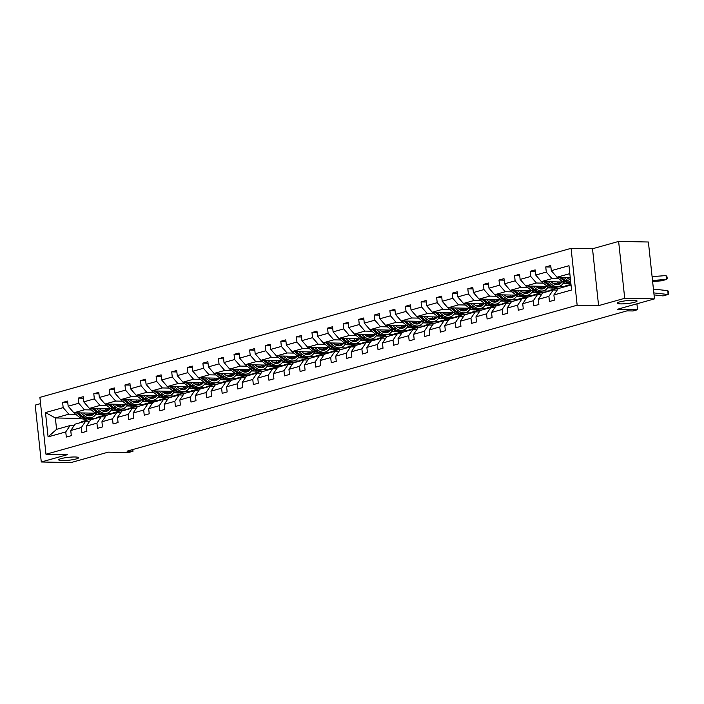 <?xml version="1.0" encoding="UTF-8"?>
<svg xmlns="http://www.w3.org/2000/svg" width="704" height="704" viewBox="0 0 704 704"><rect width="100%" height="100%" fill="white"/><g stroke="black" fill="none" stroke-linecap="round" stroke-linejoin="round"><path stroke-width="1.06" d="M75.038 456.984A10.006 1.461 -6.1 0 1 78.593 457.714A10.006 1.461 -6.1 0 1 72.917 459.659A10.006 1.461 -6.1 0 1 62.251 460.574A10.006 1.461 -6.1 0 1 58.705 459.844A10.006 1.461 -6.1 0 1 64.372 457.899A10.006 1.461 -6.1 0 1 75.038 456.984M633.494 300.3A10.006 1.461 -6.1 0 1 637.05 301.03A10.006 1.461 -6.1 0 1 631.374 302.975A10.006 1.461 -6.1 0 1 620.708 303.89A10.006 1.461 -6.1 0 1 617.162 303.16A10.006 1.461 -6.1 0 1 622.829 301.215A10.006 1.461 -6.1 0 1 633.494 300.3M618.631 241.428L592.513 248.758L598.585 305.633L624.712 298.302L618.631 241.428L648.393 242.009L654.474 298.883L617.311 309.311L637.542 309.698L636.918 303.802M624.712 298.302L654.474 298.883M40.568 403.612L35.2 405.117L41.281 461.991L71.034 462.572L108.205 452.144L128.436 452.54L132.986 451.264L132.801 449.53M571.085 248.345L39.899 397.373L45.98 454.247L577.157 305.219L571.085 248.345L592.513 248.758M107.914 414.938L101.244 414.806M99.114 414.77L95.542 414.7M89.364 414.577L85.527 414.506M75.75 414.313L68.86 414.181L55.37 417.965L45.487 412.588L63.166 407.625L62.621 402.477L67.778 402.582M94.424 418.722L87.982 418.598M81.409 418.466L55.37 417.965L56.584 429.343L70.074 425.559L74.07 425.63M68.86 414.181L63.166 407.625M91.335 409.939L84.445 409.807L73.85 412.782L68.165 406.226L67.61 401.078L62.621 402.477M68.165 406.226L78.751 403.251L78.206 398.103L83.362 398.209M106.92 405.566L100.03 405.434L89.434 408.408L83.75 401.852L83.195 396.704L78.206 398.103M83.75 401.852L94.336 398.886L93.79 393.73L98.947 393.835M122.505 401.201L115.614 401.06L105.019 404.034L99.334 397.478L98.78 392.33L93.79 393.73M99.334 397.478L109.921 394.513L109.375 389.365L114.532 389.462M138.09 396.827L131.199 396.686L120.604 399.661L114.919 393.105L114.365 387.957L109.375 389.365M114.919 393.105L125.506 390.139L124.96 384.991L130.117 385.088M153.674 392.454L146.784 392.322L136.189 395.287L130.504 388.74L129.95 383.583L124.96 384.991M130.504 388.74L141.09 385.766L140.545 380.618L145.702 380.714M169.259 388.08L162.369 387.948L151.774 390.914L146.089 384.366L145.534 379.21L140.545 380.618M146.089 384.366L156.675 381.392L156.13 376.244L161.286 376.341M184.844 383.706L177.954 383.574L167.358 386.54L161.674 379.993L161.119 374.845L156.13 376.244M161.674 379.993L172.26 377.018L171.714 371.87L176.871 371.967M200.429 379.333L193.538 379.201L182.943 382.175L177.258 375.619L176.704 370.471L171.714 371.87M177.258 375.619L187.845 372.645L187.299 367.497L192.456 367.594M216.014 374.959L209.123 374.827L198.528 377.802L192.843 371.246L192.289 366.098L187.299 367.497M192.843 371.246L203.43 368.271L202.884 363.123L208.041 363.229M231.598 370.586L224.708 370.454L214.113 373.428L208.428 366.872L207.874 361.724L202.884 363.123M208.428 366.872L219.014 363.898L218.469 358.75L223.626 358.855M247.183 366.212L240.293 366.08L229.698 369.054L224.013 362.498L223.458 357.35L218.469 358.75M224.013 362.498L234.599 359.533L234.054 354.376L239.21 354.482M262.768 361.847L255.878 361.706L245.282 364.681L239.598 358.125L239.043 352.977L234.054 354.376M239.598 358.125L250.184 355.159L249.638 350.011L254.795 350.108M278.353 357.474L271.462 357.333L260.876 360.307L255.182 353.751L254.628 348.603L249.638 350.011M255.182 353.751L265.769 350.786L265.223 345.638L270.38 345.734M293.938 353.1L287.047 352.968L276.461 355.934L270.767 349.386L270.213 344.23L265.223 345.638M270.767 349.386L281.354 346.412L280.808 341.264L285.965 341.361M309.522 348.726L302.632 348.594L292.046 351.56L286.352 345.013L285.798 339.856L280.808 341.264M286.352 345.013L296.938 342.038L296.393 336.89L301.55 336.987M325.107 344.353L318.217 344.221L307.63 347.186L301.937 340.639L301.382 335.491L296.393 336.89M301.937 340.639L312.523 337.665L311.978 332.517L317.134 332.614M340.692 339.979L333.802 339.847L323.215 342.822L317.522 336.266L316.967 331.118L311.978 332.517M317.522 336.266L328.108 333.291L327.562 328.143L332.719 328.24M356.277 335.606L349.386 335.474L338.8 338.448L333.106 331.892L332.552 326.744L327.562 328.143M333.106 331.892L343.693 328.918L343.147 323.77L348.304 323.875M371.862 331.232L364.971 331.1L354.385 334.074L348.691 327.518L348.137 322.37L343.147 323.77M348.691 327.518L359.278 324.544L358.732 319.396L363.889 319.502M387.446 326.858L380.556 326.726L369.97 329.701L364.276 323.145L363.722 317.997L358.732 319.396M364.276 323.145L374.862 320.179L374.317 315.022L379.474 315.128M403.031 322.494L396.141 322.353L385.554 325.327L379.861 318.771L379.315 313.623L374.317 315.022M379.861 318.771L390.447 315.806L389.902 310.658L395.058 310.754M418.616 318.12L411.726 317.979L401.139 320.954L395.446 314.398L394.9 309.25L389.902 310.658M395.446 314.398L406.032 311.432L405.486 306.284L410.643 306.381M434.201 313.746L427.31 313.614L416.724 316.58L411.03 310.033L410.485 304.876L405.486 306.284M411.03 310.033L421.617 307.058L421.071 301.91L426.228 302.007M449.786 309.373L442.895 309.241L432.309 312.206L426.615 305.659L426.07 300.502L421.071 301.91M426.615 305.659L437.202 302.685L436.656 297.537L441.813 297.634M465.37 304.999L458.48 304.867L447.894 307.833L442.2 301.286L441.654 296.138L436.656 297.537M442.2 301.286L452.786 298.311L452.241 293.163L457.398 293.26M480.955 300.626L474.065 300.494L463.478 303.468L457.785 296.912L457.239 291.764L452.241 293.163M457.785 296.912L468.371 293.938L467.826 288.79L472.982 288.886M496.54 296.252L489.65 296.12L479.063 299.094L473.37 292.538L472.824 287.39L467.826 288.79M473.37 292.538L483.956 289.564L483.41 284.416L488.567 284.522M512.125 291.878L505.234 291.746L494.648 294.721L488.954 288.165L488.409 283.017L483.41 284.416M488.954 288.165L499.541 285.19L498.995 280.042L504.152 280.148M527.71 287.505L520.819 287.373L510.233 290.347L504.539 283.791L503.994 278.643L498.995 280.042M504.539 283.791L515.126 280.826L514.58 275.669L519.737 275.774M543.294 283.14L536.404 282.999L525.818 285.974L520.124 279.418L519.578 274.27L514.58 275.669M520.124 279.418L530.71 276.452L530.165 271.304L535.322 271.401M558.879 278.766L551.989 278.626L541.402 281.6L535.709 275.044L535.163 269.896L530.165 271.304M535.709 275.044L546.295 272.078L545.75 266.93L550.906 267.027M569.826 273.627L556.987 277.226L551.294 270.679L550.748 265.522L545.75 266.93M551.294 270.679L568.982 265.716L571.569 290.004L553.89 294.958L554.444 300.115L549.446 301.514L548.891 296.366L538.305 299.332L538.859 304.489L533.861 305.888L533.306 300.74L522.72 303.706L523.274 308.854L518.276 310.262L517.722 305.114L507.135 308.079L507.69 313.227L502.691 314.635L502.137 309.478L491.55 312.453L492.105 317.601L487.106 319L486.552 313.852L475.966 316.826L476.52 321.974L471.522 323.374L470.967 318.226L460.381 321.2L460.935 326.348L455.937 327.747L455.382 322.599L444.796 325.574L445.35 330.722L440.352 332.121L439.798 326.973L429.211 329.947L429.766 335.095L424.767 336.494L424.213 331.346L413.626 334.312L414.181 339.469L409.182 340.868L408.628 335.72L398.042 338.686L398.596 343.842L393.598 345.242L393.043 340.094L382.457 343.059L383.011 348.207L378.013 349.615L377.458 344.467L366.872 347.433L367.426 352.581L362.428 353.989L361.874 348.832L351.287 351.806L351.842 356.954L346.843 358.354L346.289 353.206L335.702 356.18L336.257 361.328L331.258 362.727L330.704 357.579L320.118 360.554L320.663 365.702L315.674 367.101L315.119 361.953L304.533 364.927L305.078 370.075L300.089 371.474L299.534 366.326L288.948 369.301L289.494 374.449L284.504 375.848L283.95 370.7L273.363 373.666L273.909 378.822L268.919 380.222L268.365 375.074L257.778 378.039L258.324 383.196L253.334 384.595L252.78 379.447L242.194 382.413L242.739 387.561L237.75 388.969L237.195 383.821L226.609 386.786L227.154 391.934L222.165 393.342L221.61 388.186L211.024 391.16L211.57 396.308L206.58 397.707L206.026 392.559L195.439 395.534L195.985 400.682L190.995 402.081L190.441 396.933L179.854 399.907L180.4 405.055L175.41 406.454L174.856 401.306L164.27 404.281L164.815 409.429L159.826 410.828L159.271 405.68L148.685 408.654L149.23 413.802L144.241 415.202L143.686 410.054L133.1 413.019L133.646 418.176L128.656 419.575L128.102 414.427L117.515 417.393L118.061 422.55L113.071 423.949L112.517 418.801L101.93 421.766L102.476 426.914L97.486 428.322L96.932 423.174L86.346 426.14L86.891 431.288L81.902 432.696L81.347 427.539L70.761 430.514L71.306 435.662L66.317 437.061L65.762 431.913L48.083 436.876L45.487 412.588M637.542 309.698L633.002 310.974L627.044 310.86L127.028 451.15L132.986 451.264M70.761 430.514L75.073 424.151L85.659 421.186L89.654 421.265M85.659 421.186L81.347 427.539M112.006 413.521L106.462 413.415M95.454 413.195L73.85 412.782M123.499 410.564L116.829 410.441M114.699 410.397L111.126 410.326M104.949 410.203L101.112 410.133M84.445 409.807L78.751 403.251M86.346 426.14L90.658 419.786L101.244 416.812L105.239 416.891M101.244 416.812L96.932 423.174M127.591 409.147L122.047 409.042M111.038 408.83L89.434 408.408M139.084 406.19L132.414 406.067M130.284 406.023L126.711 405.953M120.534 405.838L116.697 405.759M100.03 405.434L94.336 398.886M101.93 421.766L106.242 415.413L116.829 412.438L120.824 412.518M116.829 412.438L112.517 418.801M143.176 404.774L137.632 404.668M126.623 404.457L105.019 404.034M154.669 401.826L147.998 401.694M145.869 401.65L142.296 401.579M136.118 401.465L132.282 401.386M115.614 401.06L109.921 394.513M117.515 417.393L121.827 411.039L132.414 408.065L136.409 408.144M132.414 408.065L128.102 414.427M158.761 400.4L153.217 400.294M142.208 400.083L120.604 399.661M170.254 397.452L163.583 397.32M161.454 397.276L157.881 397.206M151.703 397.091L147.866 397.012M131.199 396.686L125.506 390.139M133.1 413.019L137.412 406.666L147.998 403.691L151.994 403.77M147.998 403.691L143.686 410.054M174.346 396.026L168.802 395.921M157.793 395.71L136.189 395.287M185.838 393.078L179.168 392.946M177.038 392.902L173.466 392.832M167.288 392.718L163.451 392.638M146.784 392.322L141.09 385.766M148.685 408.654L152.997 402.292L163.583 399.318L167.578 399.397M163.583 399.318L159.271 405.68M189.93 391.653L184.386 391.547M173.378 391.336L151.774 390.914M201.423 388.705L194.753 388.573M192.623 388.529L189.05 388.467M182.873 388.344L179.036 388.265M162.369 387.948L156.675 381.392M164.27 404.281L168.582 397.918L179.168 394.944L183.163 395.023M179.168 394.944L174.856 401.306M205.515 387.288L199.971 387.174M188.962 386.962L167.358 386.54M217.008 384.331L210.338 384.199M208.208 384.164L204.635 384.094M198.458 383.97L194.621 383.9M177.954 383.574L172.26 377.018M179.854 399.907L184.166 393.545L194.753 390.579L198.748 390.65M194.753 390.579L190.441 396.933M221.1 382.914L215.556 382.8M204.547 382.589L182.943 382.175M232.593 379.958L225.922 379.826M223.793 379.79L220.22 379.72M214.042 379.597L210.206 379.526M193.538 379.201L187.845 372.645M195.439 395.534L199.751 389.171L210.338 386.206L214.333 386.276M210.338 386.206L206.026 392.559M236.685 378.541L231.141 378.435M220.132 378.215L198.528 377.802M248.178 375.584L241.507 375.452M239.378 375.417L235.805 375.346M229.627 375.223L225.79 375.153M209.123 374.827L203.43 368.271M211.024 391.16L215.336 384.798L225.922 381.832L229.918 381.911M225.922 381.832L221.61 388.186M252.27 374.167L246.726 374.062M235.717 373.842L214.113 373.428M263.762 371.21L257.092 371.087M254.962 371.043L251.39 370.973M245.212 370.85L241.375 370.779M224.708 370.454L219.014 363.898M226.609 386.786L230.921 380.433L241.507 377.458L245.502 377.538M241.507 377.458L237.195 383.821M267.854 369.794L262.31 369.688M251.302 369.477L229.698 369.054M279.347 366.837L272.677 366.714M270.547 366.67L266.974 366.599M260.797 366.485L256.96 366.406M240.293 366.08L234.599 359.533M242.194 382.413L246.506 376.059L257.092 373.085L261.087 373.164M257.092 373.085L252.78 379.447M283.439 365.42L277.895 365.314M266.886 365.103L245.282 364.681M294.932 362.472L288.262 362.34M286.132 362.296L282.559 362.226M276.382 362.111L272.545 362.032M255.878 361.706L250.184 355.159M257.778 378.039L262.09 371.686L272.677 368.711L276.672 368.79M272.677 368.711L268.365 375.074M299.024 361.046L293.48 360.941M282.471 360.73L260.876 360.307M310.517 358.098L303.846 357.966M301.717 357.922L298.144 357.852M291.966 357.738L288.13 357.658M271.462 357.333L265.769 350.786M273.363 373.666L277.675 367.312L288.262 364.338L292.257 364.417M288.262 364.338L283.95 370.7M314.609 356.673L309.065 356.567M298.056 356.356L276.461 355.934M326.102 353.725L319.431 353.593M317.302 353.549L313.729 353.478M307.551 353.364L303.714 353.285M287.047 352.968L281.354 346.412M288.948 369.301L293.26 362.938L303.846 359.964L307.842 360.043M303.846 359.964L299.534 366.326M330.194 352.299L324.65 352.194M313.641 351.982L292.046 351.56M341.686 349.351L335.016 349.219M332.886 349.175L329.314 349.114M323.136 348.99L319.299 348.911M302.632 348.594L296.938 342.038M304.533 364.927L308.845 358.565L319.431 355.59L323.426 355.67M319.431 355.59L315.119 361.953M345.778 347.934L340.234 347.82M329.226 347.609L307.63 347.186M357.271 344.978L350.601 344.846M348.471 344.81L344.907 344.74M338.721 344.617L334.884 344.546M318.217 344.221L312.523 337.665M320.118 360.554L324.43 354.191L335.016 351.226L339.011 351.296M335.016 351.226L330.704 357.579M361.363 343.561L355.819 343.446M344.81 343.235L323.215 342.822M372.856 340.604L366.186 340.472M364.056 340.437L360.492 340.366M354.306 340.243L350.469 340.173M333.802 339.847L328.108 333.291M335.702 356.18L340.014 349.818L350.601 346.852L354.596 346.922M350.601 346.852L346.289 353.206M376.948 339.187L371.404 339.082M360.395 338.862L338.8 338.448M388.441 336.23L381.77 336.098M379.641 336.063L376.077 335.993M369.89 335.87L366.054 335.799M349.386 335.474L343.693 328.918M351.287 351.806L355.599 345.444L366.186 342.478L370.181 342.558M366.186 342.478L361.874 348.832M392.533 334.814L386.989 334.708M375.98 334.488L354.385 334.074M404.026 331.857L397.355 331.734M395.226 331.69L391.662 331.619M385.475 331.496L381.638 331.426M364.971 331.1L359.278 324.544M366.872 347.433L371.184 341.079L381.77 338.105L385.766 338.184M381.77 338.105L377.458 344.467M408.118 330.44L402.574 330.334M391.565 330.123L369.97 329.701M419.61 327.483L412.94 327.36M410.81 327.316L407.246 327.246M401.06 327.122L397.223 327.052M380.556 326.726L374.862 320.179M382.457 343.059L386.769 336.706L397.355 333.731L401.35 333.81M397.355 333.731L393.043 340.094M423.702 326.066L418.158 325.961M407.15 325.75L385.554 325.327M435.195 323.118L428.525 322.986M426.395 322.942L422.831 322.872M416.645 322.758L412.808 322.678M396.141 322.353L390.447 315.806M398.042 338.686L402.354 332.332L412.94 329.358L416.935 329.437M412.94 329.358L408.628 335.72M439.287 321.693L433.743 321.587M422.734 321.376L401.139 320.954M450.78 318.745L444.11 318.613M441.98 318.569L438.416 318.498M432.23 318.384L428.393 318.305M411.726 317.979L406.032 311.432M413.626 334.312L417.938 327.958L428.525 324.984L432.52 325.063M428.525 324.984L424.213 331.346M454.872 317.319L449.328 317.214M438.319 317.002L416.724 316.58M466.365 314.371L459.694 314.239M457.565 314.195L454.001 314.125M447.814 314.01L443.978 313.931M427.31 313.614L421.617 307.058M429.211 329.947L433.523 323.585L444.11 320.61L448.105 320.69M444.11 320.61L439.798 326.973M470.457 312.946L464.913 312.84M453.904 312.629L432.309 312.206M481.95 309.998L475.279 309.866M473.15 309.822L469.586 309.76M463.399 309.637L459.562 309.558M442.895 309.241L437.202 302.685M444.796 325.574L449.108 319.211L459.694 316.237L463.69 316.316M459.694 316.237L455.382 322.599M486.042 308.581L480.498 308.466M469.498 308.255L447.894 307.833M497.534 305.624L490.864 305.492M488.734 305.457L485.17 305.386M478.984 305.263L475.147 305.193M458.48 304.867L452.786 298.311M460.381 321.2L464.693 314.838L475.279 311.872L479.274 311.942M475.279 311.872L470.967 318.226M501.626 304.207L496.082 304.093M485.082 303.882L463.478 303.468M513.119 301.25L506.449 301.118M504.319 301.083L500.755 301.013M494.569 300.89L490.732 300.819M474.065 300.494L468.371 293.938M475.966 316.826L480.278 310.464L490.864 307.498L494.859 307.569M490.864 307.498L486.552 313.852M517.211 299.834L511.667 299.728M500.667 299.508L479.063 299.094M528.704 296.877L522.034 296.745M519.904 296.71L516.34 296.639M510.154 296.516L506.317 296.446M489.65 296.12L483.956 289.564M491.55 312.453L495.862 306.09L506.449 303.125L510.444 303.204M506.449 303.125L502.137 309.478M532.796 295.46L527.252 295.354M516.252 295.134L494.648 294.721M544.289 292.503L537.618 292.38M535.489 292.336L531.925 292.266M525.738 292.142L521.902 292.072M505.234 291.746L499.541 285.19M507.135 308.079L511.447 301.726L522.034 298.751L526.029 298.83M522.034 298.751L517.722 305.114M548.381 291.086L542.837 290.981M531.837 290.77L510.233 290.347M559.874 288.13L553.203 288.006M551.074 287.962L547.51 287.892M541.323 287.769L537.486 287.698M520.819 287.373L515.126 280.826M522.72 303.706L527.032 297.352L537.618 294.378L541.614 294.457M537.618 294.378L533.306 300.74M563.966 286.713L558.422 286.607M547.422 286.396L525.818 285.974M570.9 283.668L568.788 283.633M566.658 283.589L563.094 283.518M556.908 283.404L553.071 283.325M536.404 282.999L530.71 276.452M538.305 299.332L542.617 292.978L553.203 290.004L557.198 290.083M553.203 290.004L548.891 296.366M563.006 282.022L541.402 281.6M570.398 278.986L568.656 278.951M551.989 278.626L546.295 272.078M553.89 294.958L558.202 288.605L571.041 285.006M598.585 305.633L577.157 305.219M41.281 461.991L67.399 454.67L45.98 454.247M570.24 277.482L556.987 277.226M561.845 286.669L561.942 287.558M546.26 291.042L546.357 291.931M530.675 295.416L530.772 296.296M515.09 299.79L515.187 300.67M499.506 304.163L499.602 305.043M483.921 308.537L484.018 309.417M468.336 312.91L468.433 313.79M452.751 317.284L452.848 318.164M437.166 321.658L437.263 322.538M421.582 326.022L421.678 326.911M405.997 330.396L406.094 331.285M390.412 334.77L390.509 335.65M374.827 339.143L374.924 340.023M359.242 343.517L359.339 344.397M343.658 347.89L343.754 348.77M328.073 352.264L328.17 353.144M312.488 356.638L312.585 357.518M296.903 361.011L297 361.891M281.318 365.376L281.415 366.265M265.734 369.75L265.83 370.638M250.149 374.123L250.246 375.003M234.564 378.497L234.661 379.377M218.979 382.87L219.076 383.75M203.394 387.244L203.491 388.124M187.81 391.618L187.906 392.498M172.225 395.991L172.322 396.871M156.64 400.365L156.737 401.245M141.055 404.73L141.152 405.618M125.47 409.103L125.567 409.992M109.886 413.477L109.982 414.357M70.074 425.559L65.762 431.913M48.083 436.876L56.584 429.343M653.831 292.917L668.052 294.501L667.85 290.673L653.418 289.062M568.392 285.745A11.95 8.941 -105.7 0 1 570.953 284.381A11.95 8.941 -105.7 0 1 570.97 284.381M563.394 287.144A11.95 8.941 -105.7 0 1 565.954 285.789L567.855 285.252A11.95 8.941 74.3 0 0 565.294 286.616M654.042 294.897L663.054 295.909L668.052 294.501L668.8 293.735L668.721 292.204L667.85 290.673M566.491 286.282A11.95 8.941 -105.7 0 1 569.052 284.918L570.953 284.381M568.462 285.111A11.95 8.941 74.3 0 0 567.855 285.252M556.345 276.487A4.145 3.098 74.3 0 0 557.225 277.455L562.531 281.67A11.95 8.941 74.3 0 0 569.703 283.439L570.838 283.122M652.502 280.474L666.653 279.418L661.654 280.817L652.617 281.494M563.878 277.358L567.53 280.262A11.95 8.941 74.3 0 0 570.715 281.97M666.653 279.418L666.028 275.581L666.996 276.822L667.242 278.362L666.653 279.418M652.089 276.619L666.028 275.581M566.694 277.42L568.198 278.608A9.926 7.418 74.3 0 0 570.495 279.91M559.574 277.279L564.432 281.134A11.95 8.941 74.3 0 0 570.83 283.078M570.803 282.823A11.95 8.941 -105.7 0 1 565.629 280.799L561.238 277.314M552.807 290.118A11.95 8.941 -105.7 0 1 555.368 288.754A11.95 8.941 -105.7 0 1 558.263 288.587M547.809 291.518A11.95 8.941 -105.7 0 1 550.37 290.154L552.27 289.626A11.95 8.941 74.3 0 0 549.71 290.99M550.906 290.646A11.95 8.941 -105.7 0 1 553.467 289.291L555.368 288.754M552.878 289.485A11.95 8.941 74.3 0 0 552.27 289.626M537.222 294.492A11.95 8.941 -105.7 0 1 539.783 293.128A11.95 8.941 -105.7 0 1 542.678 292.961M532.224 295.891A11.95 8.941 -105.7 0 1 534.785 294.527L536.686 293.999A11.95 8.941 74.3 0 0 534.125 295.363M535.322 295.02A11.95 8.941 -105.7 0 1 537.882 293.665L539.783 293.128M537.293 293.858A11.95 8.941 74.3 0 0 536.686 293.999M540.76 280.861A4.145 3.098 74.3 0 0 541.64 281.82L546.946 286.035A11.95 8.941 74.3 0 0 554.118 287.813L556.019 287.285A11.95 8.941 74.3 0 0 556.609 287.082M555.905 284.557A9.926 7.418 74.3 0 0 557.726 281.917M548.293 281.732L551.945 284.636A11.95 8.941 74.3 0 0 559.117 286.414A11.95 8.941 74.3 0 0 563.728 282.489M551.109 281.794L552.614 282.982A9.926 7.418 74.3 0 0 558.571 284.46A9.926 7.418 74.3 0 0 561.906 281.996M543.99 281.653L548.847 285.507A11.95 8.941 74.3 0 0 556.019 287.285M559.363 281.952A9.926 7.418 -105.7 0 1 556.952 284.662M559.117 286.414L557.216 286.942A11.95 8.941 -105.7 0 1 550.044 285.173L545.653 281.688M557.594 284.636A9.926 7.418 74.3 0 0 560.366 281.97M525.175 285.234A4.145 3.098 74.3 0 0 526.055 286.194L531.362 290.409A11.95 8.941 74.3 0 0 538.534 292.186L540.434 291.658A11.95 8.941 74.3 0 0 541.024 291.456M540.32 288.93A9.926 7.418 74.3 0 0 542.142 286.29M532.708 286.106L536.36 289.01A11.95 8.941 74.3 0 0 543.532 290.787A11.95 8.941 74.3 0 0 548.143 286.862M535.524 286.158L537.029 287.355A9.926 7.418 74.3 0 0 542.986 288.834A9.926 7.418 74.3 0 0 546.322 286.37M528.405 286.026L533.262 289.881A11.95 8.941 74.3 0 0 540.434 291.658M543.778 286.326A9.926 7.418 -105.7 0 1 541.367 289.036M543.532 290.787L541.631 291.315A11.95 8.941 -105.7 0 1 534.459 289.546L530.068 286.053M542.01 289.01A9.926 7.418 74.3 0 0 544.782 286.343M521.638 298.866A11.95 8.941 -105.7 0 1 524.198 297.502A11.95 8.941 -105.7 0 1 527.094 297.326M516.639 300.265A11.95 8.941 -105.7 0 1 519.2 298.901L521.101 298.373A11.95 8.941 74.3 0 0 518.54 299.728M519.737 299.394A11.95 8.941 -105.7 0 1 522.298 298.03L524.198 297.502M521.708 298.232A11.95 8.941 74.3 0 0 521.101 298.373M509.59 289.608A4.145 3.098 74.3 0 0 510.47 290.567L515.777 294.782A11.95 8.941 74.3 0 0 522.949 296.56L524.85 296.023A11.95 8.941 74.3 0 0 525.439 295.83M524.735 293.304A9.926 7.418 74.3 0 0 526.557 290.664M517.123 290.479L520.775 293.383A11.95 8.941 74.3 0 0 527.947 295.161A11.95 8.941 74.3 0 0 532.558 291.236M519.939 290.532L521.444 291.729A9.926 7.418 74.3 0 0 527.402 293.198A9.926 7.418 74.3 0 0 530.737 290.743M512.82 290.4L517.678 294.254A11.95 8.941 74.3 0 0 524.85 296.023M528.194 290.699A9.926 7.418 -105.7 0 1 525.782 293.41M527.947 295.161L526.046 295.689A11.95 8.941 -105.7 0 1 518.874 293.92L514.483 290.426M526.425 293.383A9.926 7.418 74.3 0 0 529.197 290.717M506.053 303.239A11.95 8.941 -105.7 0 1 508.614 301.875A11.95 8.941 -105.7 0 1 511.509 301.699M501.054 304.638A11.95 8.941 -105.7 0 1 503.615 303.274L505.516 302.746A11.95 8.941 74.3 0 0 502.955 304.102M504.152 303.767A11.95 8.941 -105.7 0 1 506.713 302.403L508.614 301.875M506.123 302.606A11.95 8.941 74.3 0 0 505.516 302.746M494.006 293.982A4.145 3.098 74.3 0 0 494.886 294.941L500.192 299.156A11.95 8.941 74.3 0 0 507.364 300.934L509.265 300.397A11.95 8.941 74.3 0 0 509.854 300.203M509.15 297.669A9.926 7.418 74.3 0 0 510.972 295.038M501.538 294.853L505.19 297.757A11.95 8.941 74.3 0 0 512.362 299.534A11.95 8.941 74.3 0 0 516.974 295.61M504.354 294.906L505.859 296.102A9.926 7.418 74.3 0 0 511.817 297.572A9.926 7.418 74.3 0 0 515.152 295.117M497.235 294.774L502.093 298.628A11.95 8.941 74.3 0 0 509.265 300.397M512.609 295.064A9.926 7.418 -105.7 0 1 510.198 297.783M512.362 299.534L510.462 300.062A11.95 8.941 -105.7 0 1 503.29 298.285L498.898 294.8M510.84 297.757A9.926 7.418 74.3 0 0 513.612 295.09M490.468 307.604A11.95 8.941 -105.7 0 1 493.029 306.249A11.95 8.941 -105.7 0 1 495.924 306.073M485.47 309.012A11.95 8.941 -105.7 0 1 488.03 307.648L489.931 307.111A11.95 8.941 74.3 0 0 487.37 308.475M488.567 308.141A11.95 8.941 -105.7 0 1 491.128 306.777L493.029 306.249M490.538 306.979A11.95 8.941 74.3 0 0 489.931 307.111M478.421 298.346A4.145 3.098 74.3 0 0 479.301 299.314L484.607 303.53A11.95 8.941 74.3 0 0 491.779 305.307L493.68 304.77A11.95 8.941 74.3 0 0 494.27 304.577M493.566 302.042A9.926 7.418 74.3 0 0 495.387 299.411M485.954 299.226L489.606 302.13A11.95 8.941 74.3 0 0 496.778 303.899A11.95 8.941 74.3 0 0 501.389 299.983M488.77 299.279L490.274 300.476A9.926 7.418 74.3 0 0 496.232 301.946A9.926 7.418 74.3 0 0 499.567 299.49M481.65 299.138L486.508 303.002A11.95 8.941 74.3 0 0 493.68 304.77M497.024 299.438A9.926 7.418 -105.7 0 1 494.613 302.157M496.778 303.899L494.877 304.436A11.95 8.941 -105.7 0 1 487.705 302.658L483.314 299.174M495.255 302.13A9.926 7.418 74.3 0 0 498.027 299.464M474.874 311.978A11.95 8.941 -105.7 0 1 477.444 310.622A11.95 8.941 -105.7 0 1 480.339 310.446M469.885 313.386A11.95 8.941 -105.7 0 1 472.446 312.022L474.346 311.485A11.95 8.941 74.3 0 0 471.786 312.849M472.982 312.514A11.95 8.941 -105.7 0 1 475.543 311.15L477.444 310.622M474.954 311.344A11.95 8.941 74.3 0 0 474.346 311.485M462.836 302.72A4.145 3.098 74.3 0 0 463.716 303.688L469.022 307.903A11.95 8.941 74.3 0 0 476.194 309.681L478.095 309.144A11.95 8.941 74.3 0 0 478.685 308.95M477.981 306.416A9.926 7.418 74.3 0 0 479.802 303.785M470.369 303.6L474.021 306.504A11.95 8.941 74.3 0 0 481.193 308.273A11.95 8.941 74.3 0 0 485.804 304.357M473.185 303.653L474.69 304.85A9.926 7.418 74.3 0 0 480.647 306.319A9.926 7.418 74.3 0 0 483.982 303.864M466.066 303.512L470.923 307.366A11.95 8.941 74.3 0 0 478.095 309.144M481.439 303.811A9.926 7.418 -105.7 0 1 479.028 306.53M481.193 308.273L479.292 308.81A11.95 8.941 -105.7 0 1 472.12 307.032L467.729 303.547M479.67 306.504A9.926 7.418 74.3 0 0 482.442 303.829M459.29 316.351A11.95 8.941 -105.7 0 1 461.859 314.987A11.95 8.941 -105.7 0 1 464.754 314.82M454.3 317.759A11.95 8.941 -105.7 0 1 456.861 316.395L458.762 315.858A11.95 8.941 74.3 0 0 456.201 317.222M457.398 316.888A11.95 8.941 -105.7 0 1 459.958 315.524L461.859 314.987M459.369 315.718A11.95 8.941 74.3 0 0 458.762 315.858M447.242 307.094A4.145 3.098 74.3 0 0 448.131 308.062L453.438 312.277A11.95 8.941 74.3 0 0 460.61 314.046L462.51 313.518A11.95 8.941 74.3 0 0 463.1 313.324M462.396 310.79A9.926 7.418 74.3 0 0 464.218 308.15M454.784 307.974L458.436 310.878A11.95 8.941 74.3 0 0 465.608 312.646A11.95 8.941 74.3 0 0 470.219 308.73M457.6 308.026L459.105 309.223A9.926 7.418 74.3 0 0 465.062 310.693A9.926 7.418 74.3 0 0 468.398 308.238M450.481 307.886L455.338 311.74A11.95 8.941 74.3 0 0 462.51 313.518M465.854 308.185A9.926 7.418 -105.7 0 1 463.443 310.904M465.608 312.646L463.707 313.183A11.95 8.941 -105.7 0 1 456.535 311.406L452.144 307.921M464.086 310.878A9.926 7.418 74.3 0 0 466.858 308.202M443.705 320.725A11.95 8.941 -105.7 0 1 446.274 319.361A11.95 8.941 -105.7 0 1 449.17 319.194M438.715 322.124A11.95 8.941 -105.7 0 1 441.276 320.769L443.177 320.232A11.95 8.941 74.3 0 0 440.616 321.596M441.813 321.262A11.95 8.941 -105.7 0 1 444.374 319.898L446.274 319.361M443.784 320.091A11.95 8.941 74.3 0 0 443.177 320.232M431.658 311.467A4.145 3.098 74.3 0 0 432.546 312.435L437.853 316.65A11.95 8.941 74.3 0 0 445.025 318.419L446.926 317.891A11.95 8.941 74.3 0 0 447.515 317.698M446.802 315.163A9.926 7.418 74.3 0 0 448.633 312.523M439.199 312.347L442.851 315.242A11.95 8.941 74.3 0 0 450.023 317.02A11.95 8.941 74.3 0 0 454.634 313.095M442.015 312.4L443.52 313.588A9.926 7.418 74.3 0 0 449.478 315.066A9.926 7.418 74.3 0 0 452.813 312.611M434.896 312.259L439.754 316.114A11.95 8.941 74.3 0 0 446.926 317.891M450.27 312.558A9.926 7.418 -105.7 0 1 447.858 315.269M450.023 317.02L448.122 317.557A11.95 8.941 -105.7 0 1 440.95 315.779L436.559 312.294M448.501 315.242A9.926 7.418 74.3 0 0 451.273 312.576M428.12 325.098A11.95 8.941 -105.7 0 1 430.69 323.734A11.95 8.941 -105.7 0 1 433.585 323.567M423.13 326.498A11.95 8.941 -105.7 0 1 425.691 325.142L427.592 324.606A11.95 8.941 74.3 0 0 425.031 325.97M426.228 325.635A11.95 8.941 -105.7 0 1 428.789 324.271L430.69 323.734M428.199 324.465A11.95 8.941 74.3 0 0 427.592 324.606M412.535 329.472A11.95 8.941 -105.7 0 1 415.105 328.108A11.95 8.941 -105.7 0 1 418 327.941M407.546 330.871A11.95 8.941 -105.7 0 1 410.106 329.507L412.007 328.979A11.95 8.941 74.3 0 0 409.446 330.343M410.643 330A11.95 8.941 -105.7 0 1 413.204 328.645L415.105 328.108M412.614 328.838A11.95 8.941 74.3 0 0 412.007 328.979M396.95 333.846A11.95 8.941 -105.7 0 1 399.52 332.482A11.95 8.941 -105.7 0 1 402.415 332.314M391.961 335.245A11.95 8.941 -105.7 0 1 394.522 333.881L396.422 333.353A11.95 8.941 74.3 0 0 393.862 334.717M395.058 334.374A11.95 8.941 -105.7 0 1 397.619 333.018L399.52 332.482M397.03 333.212A11.95 8.941 74.3 0 0 396.422 333.353M381.366 338.219A11.95 8.941 -105.7 0 1 383.935 336.855A11.95 8.941 -105.7 0 1 386.83 336.679M376.376 339.618A11.95 8.941 -105.7 0 1 378.937 338.254L380.838 337.726A11.95 8.941 74.3 0 0 378.277 339.082M379.474 338.747A11.95 8.941 -105.7 0 1 382.034 337.383L383.935 336.855M381.445 337.586A11.95 8.941 74.3 0 0 380.838 337.726M365.781 342.593A11.95 8.941 -105.7 0 1 368.35 341.229A11.95 8.941 -105.7 0 1 371.246 341.053M360.791 343.992A11.95 8.941 -105.7 0 1 363.352 342.628L365.253 342.1A11.95 8.941 74.3 0 0 362.692 343.455M363.889 343.121A11.95 8.941 -105.7 0 1 366.45 341.757L368.35 341.229M365.86 341.959A11.95 8.941 74.3 0 0 365.253 342.1M350.196 346.958A11.95 8.941 -105.7 0 1 352.766 345.602A11.95 8.941 -105.7 0 1 355.661 345.426M345.206 348.366A11.95 8.941 -105.7 0 1 347.767 347.002L349.668 346.465A11.95 8.941 74.3 0 0 347.098 347.829M348.304 347.494A11.95 8.941 -105.7 0 1 350.865 346.13L352.766 345.602M350.275 346.333A11.95 8.941 74.3 0 0 349.668 346.465M334.611 351.331A11.95 8.941 -105.7 0 1 337.181 349.976A11.95 8.941 -105.7 0 1 340.076 349.8M329.622 352.739A11.95 8.941 -105.7 0 1 332.182 351.375L334.083 350.838A11.95 8.941 74.3 0 0 331.514 352.202M332.719 351.868A11.95 8.941 -105.7 0 1 335.28 350.504L337.181 349.976M334.69 350.698A11.95 8.941 74.3 0 0 334.083 350.838M319.026 355.705A11.95 8.941 -105.7 0 1 321.596 354.341A11.95 8.941 -105.7 0 1 324.491 354.174M314.037 357.113A11.95 8.941 -105.7 0 1 316.598 355.749L318.498 355.212A11.95 8.941 74.3 0 0 315.929 356.576M317.134 356.242A11.95 8.941 -105.7 0 1 319.695 354.878L321.596 354.341M319.106 355.071A11.95 8.941 74.3 0 0 318.498 355.212M303.442 360.078A11.95 8.941 -105.7 0 1 306.011 358.714A11.95 8.941 -105.7 0 1 308.906 358.547M298.452 361.478A11.95 8.941 -105.7 0 1 301.013 360.122L302.914 359.586A11.95 8.941 74.3 0 0 300.344 360.95M301.55 360.615A11.95 8.941 -105.7 0 1 304.11 359.251L306.011 358.714M303.521 359.445A11.95 8.941 74.3 0 0 302.914 359.586M287.857 364.452A11.95 8.941 -105.7 0 1 290.426 363.088A11.95 8.941 -105.7 0 1 293.322 362.921M282.867 365.851A11.95 8.941 -105.7 0 1 285.428 364.496L287.329 363.959A11.95 8.941 74.3 0 0 284.759 365.323M285.965 364.989A11.95 8.941 -105.7 0 1 288.526 363.625L290.426 363.088M287.936 363.818A11.95 8.941 74.3 0 0 287.329 363.959M416.073 315.841A4.145 3.098 74.3 0 0 416.962 316.809L422.268 321.024A11.95 8.941 74.3 0 0 429.44 322.793L431.341 322.265A11.95 8.941 74.3 0 0 431.93 322.062M431.218 319.537A9.926 7.418 74.3 0 0 433.048 316.897M423.614 316.712L427.266 319.616A11.95 8.941 74.3 0 0 434.438 321.394A11.95 8.941 74.3 0 0 439.05 317.469M426.43 316.774L427.935 317.962A9.926 7.418 74.3 0 0 433.893 319.44A9.926 7.418 74.3 0 0 437.228 316.976M419.311 316.633L424.169 320.487A11.95 8.941 74.3 0 0 431.341 322.265M434.685 316.932A9.926 7.418 -105.7 0 1 432.274 319.642M434.438 321.394L432.538 321.93A11.95 8.941 -105.7 0 1 425.366 320.153L420.974 316.668M432.916 319.616A9.926 7.418 74.3 0 0 435.688 316.95M400.488 320.214A4.145 3.098 74.3 0 0 401.377 321.182L406.683 325.389A11.95 8.941 74.3 0 0 413.855 327.166L415.756 326.638A11.95 8.941 74.3 0 0 416.346 326.436M415.633 323.91A9.926 7.418 74.3 0 0 417.463 321.27M408.03 321.086L411.682 323.99A11.95 8.941 74.3 0 0 418.854 325.767A11.95 8.941 74.3 0 0 423.465 321.842M410.846 321.147L412.35 322.335A9.926 7.418 74.3 0 0 418.308 323.814A9.926 7.418 74.3 0 0 421.643 321.35M403.726 321.006L408.584 324.861A11.95 8.941 74.3 0 0 415.756 326.638M419.1 321.306A9.926 7.418 -105.7 0 1 416.689 324.016M418.854 325.767L416.953 326.295A11.95 8.941 -105.7 0 1 409.781 324.526L405.39 321.042M417.331 323.99A9.926 7.418 74.3 0 0 420.103 321.323M384.903 324.588A4.145 3.098 74.3 0 0 385.792 325.547L391.098 329.762A11.95 8.941 74.3 0 0 398.27 331.54L400.171 331.012A11.95 8.941 74.3 0 0 400.761 330.81M400.048 328.284A9.926 7.418 74.3 0 0 401.878 325.644M392.445 325.459L396.097 328.363A11.95 8.941 74.3 0 0 403.269 330.141A11.95 8.941 74.3 0 0 407.88 326.216M395.261 325.512L396.766 326.709A9.926 7.418 74.3 0 0 402.723 328.187A9.926 7.418 74.3 0 0 406.058 325.723M388.142 325.38L392.999 329.234A11.95 8.941 74.3 0 0 400.171 331.012M403.515 325.679A9.926 7.418 -105.7 0 1 401.104 328.39M403.269 330.141L401.368 330.669A11.95 8.941 -105.7 0 1 394.196 328.9L389.805 325.406M401.746 328.363A9.926 7.418 74.3 0 0 404.518 325.697M369.318 328.962A4.145 3.098 74.3 0 0 370.207 329.921L375.514 334.136A11.95 8.941 74.3 0 0 382.686 335.914L384.586 335.377A11.95 8.941 74.3 0 0 385.176 335.183M384.463 332.658A9.926 7.418 74.3 0 0 386.294 330.018M376.86 329.833L380.512 332.737A11.95 8.941 74.3 0 0 387.684 334.514A11.95 8.941 74.3 0 0 392.295 330.59M379.676 329.886L381.181 331.082A9.926 7.418 74.3 0 0 387.13 332.552A9.926 7.418 74.3 0 0 390.474 330.097M372.557 329.754L377.414 333.608A11.95 8.941 74.3 0 0 384.586 335.377M387.93 330.053A9.926 7.418 -105.7 0 1 385.519 332.763M387.684 334.514L385.783 335.042A11.95 8.941 -105.7 0 1 378.611 333.274L374.22 329.78M386.162 332.737A9.926 7.418 74.3 0 0 388.934 330.07M353.734 333.335A4.145 3.098 74.3 0 0 354.622 334.294L359.929 338.51A11.95 8.941 74.3 0 0 367.101 340.287L369.002 339.75A11.95 8.941 74.3 0 0 369.591 339.557M368.878 337.022A9.926 7.418 74.3 0 0 370.709 334.391M361.266 334.206L364.927 337.11A11.95 8.941 74.3 0 0 372.099 338.888A11.95 8.941 74.3 0 0 376.71 334.963M364.091 334.259L365.596 335.456A9.926 7.418 74.3 0 0 371.545 336.926A9.926 7.418 74.3 0 0 374.889 334.47M356.972 334.127L361.83 337.982A11.95 8.941 74.3 0 0 369.002 339.75M372.346 334.418A9.926 7.418 -105.7 0 1 369.934 337.137M372.099 338.888L370.198 339.416A11.95 8.941 -105.7 0 1 363.026 337.638L358.635 334.154M370.577 337.11A9.926 7.418 74.3 0 0 373.349 334.444M338.149 337.7A4.145 3.098 74.3 0 0 339.038 338.668L344.344 342.883A11.95 8.941 74.3 0 0 351.516 344.661L353.417 344.124A11.95 8.941 74.3 0 0 354.006 343.93M353.294 341.396A9.926 7.418 74.3 0 0 355.124 338.765M345.682 338.58L349.342 341.484A11.95 8.941 74.3 0 0 356.514 343.253A11.95 8.941 74.3 0 0 361.126 339.337M348.506 338.633L350.011 339.83A9.926 7.418 74.3 0 0 355.96 341.299A9.926 7.418 74.3 0 0 359.304 338.844M341.387 338.492L346.245 342.355A11.95 8.941 74.3 0 0 353.417 344.124M356.761 338.791A9.926 7.418 -105.7 0 1 354.35 341.51M356.514 343.253L354.614 343.79A11.95 8.941 -105.7 0 1 347.442 342.012L343.05 338.527M354.992 341.484A9.926 7.418 74.3 0 0 357.764 338.818M322.564 342.074A4.145 3.098 74.3 0 0 323.453 343.042L328.759 347.257A11.95 8.941 74.3 0 0 335.931 349.034L337.832 348.498A11.95 8.941 74.3 0 0 338.422 348.304M337.709 345.77A9.926 7.418 74.3 0 0 339.539 343.138M330.097 342.954L333.758 345.858A11.95 8.941 74.3 0 0 340.93 347.626A11.95 8.941 74.3 0 0 345.541 343.71M332.922 343.006L334.426 344.203A9.926 7.418 74.3 0 0 340.375 345.673A9.926 7.418 74.3 0 0 343.719 343.218M325.802 342.866L330.66 346.72A11.95 8.941 74.3 0 0 337.832 348.498M341.176 343.165A9.926 7.418 -105.7 0 1 338.765 345.884M340.93 347.626L339.029 348.163A11.95 8.941 -105.7 0 1 331.857 346.386L327.466 342.901M339.407 345.858A9.926 7.418 74.3 0 0 342.179 343.182M306.979 346.447A4.145 3.098 74.3 0 0 307.868 347.415L313.174 351.63A11.95 8.941 74.3 0 0 320.346 353.399L322.247 352.871A11.95 8.941 74.3 0 0 322.837 352.678M322.124 350.143A9.926 7.418 74.3 0 0 323.954 347.503M314.512 347.327L318.173 350.231A11.95 8.941 74.3 0 0 325.345 352A11.95 8.941 74.3 0 0 329.956 348.084M317.337 347.38L318.842 348.577A9.926 7.418 74.3 0 0 324.79 350.046A9.926 7.418 74.3 0 0 328.134 347.591M310.218 347.239L315.075 351.094A11.95 8.941 74.3 0 0 322.247 352.871M325.591 347.538A9.926 7.418 -105.7 0 1 323.18 350.258M325.345 352L323.444 352.537A11.95 8.941 -105.7 0 1 316.272 350.759L311.881 347.274M323.822 350.231A9.926 7.418 74.3 0 0 326.594 347.556M291.394 350.821A4.145 3.098 74.3 0 0 292.283 351.789L297.59 356.004A11.95 8.941 74.3 0 0 304.762 357.773L306.662 357.245A11.95 8.941 74.3 0 0 307.252 357.051M306.539 354.517A9.926 7.418 74.3 0 0 308.37 351.877M298.927 351.701L302.588 354.596A11.95 8.941 74.3 0 0 309.76 356.374A11.95 8.941 74.3 0 0 314.371 352.458M301.752 351.754L303.257 352.942A9.926 7.418 74.3 0 0 309.206 354.42A9.926 7.418 74.3 0 0 312.55 351.965M294.633 351.613L299.49 355.467A11.95 8.941 74.3 0 0 306.662 357.245M310.006 351.912A9.926 7.418 -105.7 0 1 307.595 354.622M309.76 356.374L307.859 356.91A11.95 8.941 -105.7 0 1 300.687 355.133L296.296 351.648M308.238 354.596A9.926 7.418 74.3 0 0 311.01 351.93M275.81 355.194A4.145 3.098 74.3 0 0 276.698 356.162L282.005 360.378A11.95 8.941 74.3 0 0 289.177 362.146L291.078 361.618A11.95 8.941 74.3 0 0 291.667 361.416M290.954 358.89A9.926 7.418 74.3 0 0 292.785 356.25M283.342 356.066L287.003 358.97A11.95 8.941 74.3 0 0 294.175 360.747A11.95 8.941 74.3 0 0 298.786 356.822M286.167 356.127L287.672 357.315A9.926 7.418 74.3 0 0 293.621 358.794A9.926 7.418 74.3 0 0 296.965 356.33M279.048 355.986L283.906 359.841A11.95 8.941 74.3 0 0 291.078 361.618M294.422 356.286A9.926 7.418 -105.7 0 1 292.01 358.996M294.175 360.747L292.274 361.284A11.95 8.941 -105.7 0 1 285.102 359.506L280.711 356.022M292.653 358.97A9.926 7.418 74.3 0 0 295.425 356.303M272.272 368.826A11.95 8.941 -105.7 0 1 274.842 367.462A11.95 8.941 -105.7 0 1 277.737 367.294M267.282 370.225A11.95 8.941 -105.7 0 1 269.843 368.861L271.744 368.333A11.95 8.941 74.3 0 0 269.174 369.697M270.38 369.354A11.95 8.941 -105.7 0 1 272.941 367.998L274.842 367.462M272.351 368.192A11.95 8.941 74.3 0 0 271.744 368.333M260.225 359.568A4.145 3.098 74.3 0 0 261.114 360.536L266.42 364.742A11.95 8.941 74.3 0 0 273.592 366.52L275.493 365.992A11.95 8.941 74.3 0 0 276.082 365.79M275.37 363.264A9.926 7.418 74.3 0 0 277.2 360.624M267.758 360.439L271.418 363.343A11.95 8.941 74.3 0 0 278.59 365.121A11.95 8.941 74.3 0 0 283.202 361.196M270.582 360.501L272.087 361.689A9.926 7.418 74.3 0 0 278.036 363.167A9.926 7.418 74.3 0 0 281.38 360.703M263.463 360.36L268.321 364.214A11.95 8.941 74.3 0 0 275.493 365.992M278.837 360.659A9.926 7.418 -105.7 0 1 276.426 363.37M278.59 365.121L276.69 365.649A11.95 8.941 -105.7 0 1 269.518 363.88L265.126 360.395M277.068 363.343A9.926 7.418 74.3 0 0 279.84 360.677M256.687 373.199A11.95 8.941 -105.7 0 1 259.257 371.835A11.95 8.941 -105.7 0 1 262.152 371.668M251.698 374.598A11.95 8.941 -105.7 0 1 254.258 373.234L256.159 372.706A11.95 8.941 74.3 0 0 253.59 374.07M254.795 373.727A11.95 8.941 -105.7 0 1 257.356 372.372L259.257 371.835M256.766 372.566A11.95 8.941 74.3 0 0 256.159 372.706M244.64 363.942A4.145 3.098 74.3 0 0 245.529 364.901L250.835 369.116A11.95 8.941 74.3 0 0 258.007 370.894L259.908 370.366A11.95 8.941 74.3 0 0 260.498 370.163M259.785 367.638A9.926 7.418 74.3 0 0 261.615 364.998M252.173 364.813L255.834 367.717A11.95 8.941 74.3 0 0 263.006 369.494A11.95 8.941 74.3 0 0 267.617 365.57M254.998 364.866L256.502 366.062A9.926 7.418 74.3 0 0 262.451 367.541A9.926 7.418 74.3 0 0 265.795 365.077M247.878 364.734L252.736 368.588A11.95 8.941 74.3 0 0 259.908 370.366M263.252 365.033A9.926 7.418 -105.7 0 1 260.841 367.743M263.006 369.494L261.105 370.022A11.95 8.941 -105.7 0 1 253.933 368.254L249.542 364.76M261.483 367.717A9.926 7.418 74.3 0 0 264.255 365.05M241.102 377.573A11.95 8.941 -105.7 0 1 243.672 376.209A11.95 8.941 -105.7 0 1 246.567 376.033M236.113 378.972A11.95 8.941 -105.7 0 1 238.674 377.608L240.574 377.08A11.95 8.941 74.3 0 0 238.005 378.435M239.21 378.101A11.95 8.941 -105.7 0 1 241.771 376.737L243.672 376.209M241.182 376.939A11.95 8.941 74.3 0 0 240.574 377.08M229.055 368.315A4.145 3.098 74.3 0 0 229.944 369.274L235.25 373.49A11.95 8.941 74.3 0 0 242.422 375.267L244.323 374.73A11.95 8.941 74.3 0 0 244.913 374.537M244.2 372.011A9.926 7.418 74.3 0 0 246.03 369.371M236.588 369.186L240.249 372.09A11.95 8.941 74.3 0 0 247.421 373.868A11.95 8.941 74.3 0 0 252.032 369.943M239.413 369.239L240.918 370.436A9.926 7.418 74.3 0 0 246.866 371.906A9.926 7.418 74.3 0 0 250.21 369.45M232.294 369.107L237.151 372.962A11.95 8.941 74.3 0 0 244.323 374.73M247.667 369.406A9.926 7.418 -105.7 0 1 245.256 372.117M247.421 373.868L245.52 374.396A11.95 8.941 -105.7 0 1 238.348 372.627L233.957 369.134M245.898 372.09A9.926 7.418 74.3 0 0 248.67 369.424M225.518 381.946A11.95 8.941 -105.7 0 1 228.087 380.582A11.95 8.941 -105.7 0 1 230.982 380.406M220.528 383.346A11.95 8.941 -105.7 0 1 223.089 381.982L224.99 381.454A11.95 8.941 74.3 0 0 222.42 382.809M223.626 382.474A11.95 8.941 -105.7 0 1 226.186 381.11L228.087 380.582M225.597 381.313A11.95 8.941 74.3 0 0 224.99 381.454M213.47 372.689A4.145 3.098 74.3 0 0 214.359 373.648L219.666 377.863A11.95 8.941 74.3 0 0 226.838 379.641L228.738 379.104A11.95 8.941 74.3 0 0 229.328 378.91M228.615 376.376A9.926 7.418 74.3 0 0 230.446 373.745M221.003 373.56L224.664 376.464A11.95 8.941 74.3 0 0 231.836 378.242A11.95 8.941 74.3 0 0 236.447 374.317M223.828 373.613L225.333 374.81A9.926 7.418 74.3 0 0 231.282 376.279A9.926 7.418 74.3 0 0 234.626 373.824M216.709 373.481L221.566 377.335A11.95 8.941 74.3 0 0 228.738 379.104M232.082 373.771A9.926 7.418 -105.7 0 1 229.671 376.49M231.836 378.242L229.935 378.77A11.95 8.941 -105.7 0 1 222.763 376.992L218.372 373.507M230.314 376.464A9.926 7.418 74.3 0 0 233.086 373.798M209.933 386.311A11.95 8.941 -105.7 0 1 212.502 384.956A11.95 8.941 -105.7 0 1 215.398 384.78M204.943 387.719A11.95 8.941 -105.7 0 1 207.504 386.355L209.405 385.818A11.95 8.941 74.3 0 0 206.835 387.182M208.041 386.848A11.95 8.941 -105.7 0 1 210.602 385.484L212.502 384.956M210.012 385.686A11.95 8.941 74.3 0 0 209.405 385.818M197.886 377.054A4.145 3.098 74.3 0 0 198.774 378.022L204.081 382.237A11.95 8.941 74.3 0 0 211.253 384.014L213.154 383.478A11.95 8.941 74.3 0 0 213.743 383.284M213.03 380.75A9.926 7.418 74.3 0 0 214.861 378.118M205.418 377.934L209.079 380.838A11.95 8.941 74.3 0 0 216.251 382.606A11.95 8.941 74.3 0 0 220.862 378.69M208.243 377.986L209.748 379.183A9.926 7.418 74.3 0 0 215.697 380.653A9.926 7.418 74.3 0 0 219.041 378.198M201.124 377.846L205.982 381.709A11.95 8.941 74.3 0 0 213.154 383.478M216.498 378.145A9.926 7.418 -105.7 0 1 214.086 380.864M216.251 382.606L214.35 383.143A11.95 8.941 -105.7 0 1 207.178 381.366L202.787 377.881M214.729 380.838A9.926 7.418 74.3 0 0 217.501 378.171M194.348 390.685A11.95 8.941 -105.7 0 1 196.918 389.33A11.95 8.941 -105.7 0 1 199.813 389.154M189.358 392.093A11.95 8.941 -105.7 0 1 191.919 390.729L193.82 390.192A11.95 8.941 74.3 0 0 191.25 391.556M192.456 391.222A11.95 8.941 -105.7 0 1 195.017 389.858L196.918 389.33M194.427 390.051A11.95 8.941 74.3 0 0 193.82 390.192M182.301 381.427A4.145 3.098 74.3 0 0 183.19 382.395L188.496 386.61A11.95 8.941 74.3 0 0 195.668 388.388L197.569 387.851A11.95 8.941 74.3 0 0 198.158 387.658M197.446 385.123A9.926 7.418 74.3 0 0 199.276 382.492M189.834 382.307L193.494 385.211A11.95 8.941 74.3 0 0 200.666 386.98A11.95 8.941 74.3 0 0 205.278 383.064M192.658 382.36L194.163 383.557A9.926 7.418 74.3 0 0 200.112 385.026A9.926 7.418 74.3 0 0 203.456 382.571M185.539 382.219L190.397 386.074A11.95 8.941 74.3 0 0 197.569 387.851M200.913 382.518A9.926 7.418 -105.7 0 1 198.502 385.238M200.666 386.98L198.766 387.517A11.95 8.941 -105.7 0 1 191.594 385.739L187.202 382.254M199.144 385.211A9.926 7.418 74.3 0 0 201.916 382.536M178.763 395.058A11.95 8.941 -105.7 0 1 181.333 393.703A11.95 8.941 -105.7 0 1 184.228 393.527M173.774 396.466A11.95 8.941 -105.7 0 1 176.334 395.102L178.235 394.566A11.95 8.941 74.3 0 0 175.666 395.93M176.871 395.595A11.95 8.941 -105.7 0 1 179.432 394.231L181.333 393.703M178.842 394.425A11.95 8.941 74.3 0 0 178.235 394.566M166.716 385.801A4.145 3.098 74.3 0 0 167.605 386.769L172.911 390.984A11.95 8.941 74.3 0 0 180.083 392.762L181.984 392.225A11.95 8.941 74.3 0 0 182.574 392.031M181.861 389.497A9.926 7.418 74.3 0 0 183.691 386.857M174.249 386.681L177.91 389.585A11.95 8.941 74.3 0 0 185.082 391.354A11.95 8.941 74.3 0 0 189.693 387.438M177.074 386.734L178.578 387.93A9.926 7.418 74.3 0 0 184.527 389.4A9.926 7.418 74.3 0 0 187.871 386.945M169.954 386.593L174.812 390.447A11.95 8.941 74.3 0 0 181.984 392.225M185.328 386.892A9.926 7.418 -105.7 0 1 182.917 389.611M185.082 391.354L183.181 391.89A11.95 8.941 -105.7 0 1 176.009 390.113L171.618 386.628M183.559 389.585A9.926 7.418 74.3 0 0 186.331 386.91M163.178 399.432A11.95 8.941 -105.7 0 1 165.748 398.068A11.95 8.941 -105.7 0 1 168.643 397.901M158.189 400.831A11.95 8.941 -105.7 0 1 160.75 399.476L162.65 398.939A11.95 8.941 74.3 0 0 160.081 400.303M161.286 399.969A11.95 8.941 -105.7 0 1 163.847 398.605L165.748 398.068M163.258 398.798A11.95 8.941 74.3 0 0 162.65 398.939M151.131 390.174A4.145 3.098 74.3 0 0 152.02 391.142L157.326 395.358A11.95 8.941 74.3 0 0 164.498 397.126L166.399 396.598A11.95 8.941 74.3 0 0 166.989 396.405M166.276 393.87A9.926 7.418 74.3 0 0 168.106 391.23M158.664 391.054L162.325 393.95A11.95 8.941 74.3 0 0 169.497 395.727A11.95 8.941 74.3 0 0 174.108 391.811M161.489 391.107L162.994 392.295A9.926 7.418 74.3 0 0 168.942 393.774A9.926 7.418 74.3 0 0 172.286 391.318M154.37 390.966L159.227 394.821A11.95 8.941 74.3 0 0 166.399 396.598M169.743 391.266A9.926 7.418 -105.7 0 1 167.332 393.976M169.497 395.727L167.596 396.264A11.95 8.941 -105.7 0 1 160.424 394.486L156.033 391.002M167.974 393.95A9.926 7.418 74.3 0 0 170.746 391.283M147.594 403.806A11.95 8.941 -105.7 0 1 150.163 402.442A11.95 8.941 -105.7 0 1 153.058 402.274M142.604 405.205A11.95 8.941 -105.7 0 1 145.165 403.85L147.066 403.313A11.95 8.941 74.3 0 0 144.496 404.677M145.702 404.342A11.95 8.941 -105.7 0 1 148.262 402.978L150.163 402.442M147.673 403.172A11.95 8.941 74.3 0 0 147.066 403.313M135.546 394.548A4.145 3.098 74.3 0 0 136.435 395.516L141.742 399.731A11.95 8.941 74.3 0 0 148.914 401.5L150.814 400.972A11.95 8.941 74.3 0 0 151.404 400.77M150.691 398.244A9.926 7.418 74.3 0 0 152.522 395.604M143.079 395.419L146.74 398.323A11.95 8.941 74.3 0 0 153.912 400.101A11.95 8.941 74.3 0 0 158.523 396.176M145.904 395.481L147.409 396.669A9.926 7.418 74.3 0 0 153.358 398.147A9.926 7.418 74.3 0 0 156.702 395.683M138.785 395.34L143.642 399.194A11.95 8.941 74.3 0 0 150.814 400.972M154.158 395.639A9.926 7.418 -105.7 0 1 151.747 398.35M153.912 400.101L152.011 400.638A11.95 8.941 -105.7 0 1 144.839 398.86L140.448 395.375M152.39 398.323A9.926 7.418 74.3 0 0 155.162 395.657M132.009 408.179A11.95 8.941 -105.7 0 1 134.578 406.815A11.95 8.941 -105.7 0 1 137.474 406.648M127.019 409.578A11.95 8.941 -105.7 0 1 129.58 408.214L131.481 407.686A11.95 8.941 74.3 0 0 128.911 409.05M130.117 408.707A11.95 8.941 -105.7 0 1 132.678 407.352L134.578 406.815M132.088 407.546A11.95 8.941 74.3 0 0 131.481 407.686M119.962 398.922A4.145 3.098 74.3 0 0 120.85 399.89L126.157 404.096A11.95 8.941 74.3 0 0 133.329 405.874L135.23 405.346A11.95 8.941 74.3 0 0 135.819 405.143M135.106 402.618A9.926 7.418 74.3 0 0 136.937 399.978M127.494 399.793L131.155 402.697A11.95 8.941 74.3 0 0 138.327 404.474A11.95 8.941 74.3 0 0 142.938 400.55M130.319 399.854L131.824 401.042A9.926 7.418 74.3 0 0 137.773 402.521A9.926 7.418 74.3 0 0 141.117 400.057M123.2 399.714L128.058 403.568A11.95 8.941 74.3 0 0 135.23 405.346M138.574 400.013A9.926 7.418 -105.7 0 1 136.162 402.723M138.327 404.474L136.426 405.002A11.95 8.941 -105.7 0 1 129.254 403.234L124.863 399.749M136.805 402.697A9.926 7.418 74.3 0 0 139.577 400.03M116.424 412.553A11.95 8.941 -105.7 0 1 118.994 411.189A11.95 8.941 -105.7 0 1 121.889 411.022M111.434 413.952A11.95 8.941 -105.7 0 1 113.995 412.588L115.896 412.06A11.95 8.941 74.3 0 0 113.326 413.424M114.532 413.081A11.95 8.941 -105.7 0 1 117.093 411.726L118.994 411.189M116.503 411.919A11.95 8.941 74.3 0 0 115.896 412.06M104.377 403.295A4.145 3.098 74.3 0 0 105.266 404.254L110.572 408.47A11.95 8.941 74.3 0 0 117.744 410.247L119.645 409.719A11.95 8.941 74.3 0 0 120.234 409.517M119.522 406.991A9.926 7.418 74.3 0 0 121.352 404.351M111.91 404.166L115.57 407.07A11.95 8.941 74.3 0 0 122.742 408.848A11.95 8.941 74.3 0 0 127.354 404.923M114.734 404.219L116.239 405.416A9.926 7.418 74.3 0 0 122.188 406.894A9.926 7.418 74.3 0 0 125.532 404.43M107.615 404.087L112.473 407.942A11.95 8.941 74.3 0 0 119.645 409.719M122.989 404.386A9.926 7.418 -105.7 0 1 120.578 407.097M122.742 408.848L120.842 409.376A11.95 8.941 -105.7 0 1 113.67 407.607L109.278 404.114M121.22 407.07A9.926 7.418 74.3 0 0 123.992 404.404M100.839 416.926A11.95 8.941 -105.7 0 1 103.409 415.562A11.95 8.941 -105.7 0 1 106.304 415.386M95.85 418.326A11.95 8.941 -105.7 0 1 98.41 416.962L100.311 416.434A11.95 8.941 74.3 0 0 97.742 417.789M98.947 417.454A11.95 8.941 -105.7 0 1 101.508 416.09L103.409 415.562M100.918 416.293A11.95 8.941 74.3 0 0 100.311 416.434M88.792 407.669A4.145 3.098 74.3 0 0 89.681 408.628L94.987 412.843A11.95 8.941 74.3 0 0 102.159 414.621L104.06 414.084A11.95 8.941 74.3 0 0 104.65 413.89M103.937 411.365A9.926 7.418 74.3 0 0 105.767 408.725M96.325 408.54L99.986 411.444A11.95 8.941 74.3 0 0 107.158 413.222A11.95 8.941 74.3 0 0 111.769 409.297M99.15 408.593L100.654 409.79A9.926 7.418 74.3 0 0 106.603 411.259A9.926 7.418 74.3 0 0 109.947 408.804M92.03 408.461L96.888 412.315A11.95 8.941 74.3 0 0 104.06 414.084M107.404 408.76A9.926 7.418 -105.7 0 1 104.993 411.47M107.158 413.222L105.257 413.75A11.95 8.941 -105.7 0 1 98.085 411.981L93.694 408.487M105.635 411.444A9.926 7.418 74.3 0 0 108.407 408.778M85.254 421.3A11.95 8.941 -105.7 0 1 87.824 419.936A11.95 8.941 -105.7 0 1 90.719 419.76M80.265 422.699A11.95 8.941 -105.7 0 1 82.826 421.335L84.726 420.807A11.95 8.941 74.3 0 0 82.157 422.162M83.362 421.828A11.95 8.941 -105.7 0 1 85.923 420.464L87.824 419.936M85.334 420.666A11.95 8.941 74.3 0 0 84.726 420.807M73.207 412.042A4.145 3.098 74.3 0 0 74.096 413.002L79.402 417.217A11.95 8.941 74.3 0 0 86.574 418.994L88.475 418.458A11.95 8.941 74.3 0 0 89.065 418.264M88.352 415.73A9.926 7.418 74.3 0 0 90.182 413.098M80.74 412.914L84.392 415.818A11.95 8.941 74.3 0 0 91.573 417.595A11.95 8.941 74.3 0 0 96.184 413.67M83.565 412.966L85.07 414.163A9.926 7.418 74.3 0 0 91.018 415.633A9.926 7.418 74.3 0 0 94.362 413.178M76.446 412.834L81.303 416.689A11.95 8.941 74.3 0 0 88.475 418.458M91.819 413.125A9.926 7.418 -105.7 0 1 89.408 415.844M91.573 417.595L89.672 418.123A11.95 8.941 -105.7 0 1 82.5 416.346L78.109 412.861M90.05 415.818A9.926 7.418 74.3 0 0 92.822 413.151M564.432 281.134L562.531 281.67M567.53 280.262L565.629 280.799M557.955 277.244L557.225 277.455M548.847 285.507L546.946 286.035M551.945 284.636L550.044 285.173M542.37 281.618L541.64 281.82M533.262 289.881L531.362 290.409M536.36 289.01L534.459 289.546M526.786 285.991L526.055 286.194M517.678 294.254L515.777 294.782M520.775 293.383L518.874 293.92M511.201 290.365L510.47 290.567M502.093 298.628L500.192 299.156M505.19 297.757L503.29 298.285M495.616 294.738L494.886 294.941M486.508 303.002L484.607 303.53M489.606 302.13L487.705 302.658M480.031 299.112L479.301 299.314M470.923 307.366L469.022 307.903M474.021 306.504L472.12 307.032M464.446 303.486L463.716 303.688M455.338 311.74L453.438 312.277M458.436 310.878L456.535 311.406M448.862 307.859L448.131 308.062M439.754 316.114L437.853 316.65M442.851 315.242L440.95 315.779M433.277 312.224L432.546 312.435M424.169 320.487L422.268 321.024M427.266 319.616L425.366 320.153M417.692 316.598L416.962 316.809M408.584 324.861L406.683 325.389M411.682 323.99L409.781 324.526M402.107 320.971L401.377 321.182M392.999 329.234L391.098 329.762M396.097 328.363L394.196 328.9M386.522 325.345L385.792 325.547M377.414 333.608L375.514 334.136M380.512 332.737L378.611 333.274M370.938 329.718L370.207 329.921M361.83 337.982L359.929 338.51M364.927 337.11L363.026 337.638M355.353 334.092L354.622 334.294M346.245 342.355L344.344 342.883M349.342 341.484L347.442 342.012M339.768 338.466L339.038 338.668M330.66 346.72L328.759 347.257M333.758 345.858L331.857 346.386M324.183 342.839L323.453 343.042M315.075 351.094L313.174 351.63M318.173 350.231L316.272 350.759M308.598 347.213L307.868 347.415M299.49 355.467L297.59 356.004M302.588 354.596L300.687 355.133M293.014 351.578L292.283 351.789M283.906 359.841L282.005 360.378M287.003 358.97L285.102 359.506M277.429 355.951L276.698 356.162M268.321 364.214L266.42 364.742M271.418 363.343L269.518 363.88M261.844 360.325L261.114 360.536M252.736 368.588L250.835 369.116M255.834 367.717L253.933 368.254M246.259 364.698L245.529 364.901M237.151 372.962L235.25 373.49M240.249 372.09L238.348 372.627M230.674 369.072L229.944 369.274M221.566 377.335L219.666 377.863M224.664 376.464L222.763 376.992M215.09 373.446L214.359 373.648M205.982 381.709L204.081 382.237M209.079 380.838L207.178 381.366M199.505 377.819L198.774 378.022M190.397 386.074L188.496 386.61M193.494 385.211L191.594 385.739M183.92 382.193L183.19 382.395M174.812 390.447L172.911 390.984M177.91 389.585L176.009 390.113M168.335 386.566L167.605 386.769M159.227 394.821L157.326 395.358M162.325 393.95L160.424 394.486M152.75 390.931L152.02 391.142M143.642 399.194L141.742 399.731M146.74 398.323L144.839 398.86M137.166 395.305L136.435 395.516M128.058 403.568L126.157 404.096M131.155 402.697L129.254 403.234M121.581 399.678L120.85 399.89M112.473 407.942L110.572 408.47M115.57 407.07L113.67 407.607M105.996 404.052L105.266 404.254M96.888 412.315L94.987 412.843M99.986 411.444L98.085 411.981M90.411 408.426L89.681 408.628M81.303 416.689L79.402 417.217M84.392 415.818L82.5 416.346M74.826 412.799L74.096 413.002"/></g></svg>
